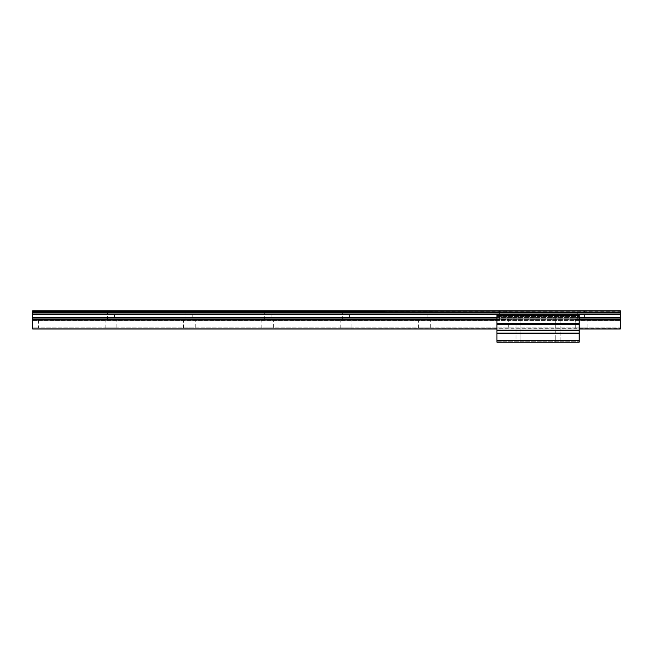 <?xml version="1.0" encoding="UTF-8"?>
<svg xmlns="http://www.w3.org/2000/svg" width="653" height="653" viewBox="0 0 653 653"><rect width="100%" height="100%" fill="white"/><g stroke="black" fill="none" stroke-linecap="round" stroke-linejoin="round"><path stroke-width="0.49" stroke-dasharray="3.27 2.45" d="M496.917 324.598L496.917 329.169L579.195 329.169L579.195 330.287L496.917 330.287L496.917 329.169L579.195 329.169L496.917 329.169L496.917 330.287L496.917 318.795L496.917 330.287L579.195 330.287L496.917 330.287L496.917 318.795L496.917 330.287L579.195 330.287L579.195 324.598L579.195 329.169L496.917 329.169L496.917 324.484L579.195 324.484L496.917 324.598M496.917 319.913L496.917 324.484L496.917 319.913L579.195 319.913L579.195 318.795L496.917 318.795L496.917 316.517L496.917 318.77L579.195 318.795L579.195 330.287L496.917 330.287L579.195 330.287L496.917 330.287L496.917 330.785L496.917 330.287L579.195 330.287L579.195 318.795L496.917 318.795L579.195 318.795L496.917 318.795L579.195 318.795L579.195 319.913L496.917 319.913L579.195 319.913L579.195 324.484L579.195 319.913L496.917 319.913M579.195 318.795L496.917 318.795L579.195 318.795L496.917 318.795L579.195 318.77L579.195 316.517L579.195 330.287L579.195 318.795M496.917 315.089L516.033 315.089L516.082 314.591L516.033 342.172L520.931 342.172L520.931 315.081L555.213 315.089L555.27 314.591L520.882 314.591L520.931 315.089L520.882 314.591L555.27 314.591L555.213 342.172L560.111 342.172L560.111 315.081L579.195 315.089L579.195 314.591L496.917 314.591L520.882 314.591L496.917 314.591L496.917 316.174L496.917 314.591L579.195 314.591L560.062 314.591L560.111 315.089L560.062 314.591L555.27 314.591L579.195 314.591L579.195 342.172L496.917 342.172L496.917 341.756L496.917 342.172L496.917 341.756L496.917 342.172L579.195 342.172L579.195 341.756L579.195 342.172L496.917 342.172L579.195 342.172L579.195 341.756L579.195 342.172L496.917 342.172L496.917 340.515L579.195 340.515M520.931 314.591L520.931 342.172L516.033 342.172L520.931 342.172L516.033 342.172L516.033 314.591L520.931 314.591L516.033 314.591M560.111 314.591L560.111 342.172L555.213 342.172L560.111 342.172L555.213 342.172L555.213 314.591L560.111 314.591L555.213 314.591M496.917 340.515L496.917 314.591L579.195 314.591L579.195 316.517L579.195 315.089M496.917 316.174L579.195 316.174L496.917 316.174M496.917 323.847L579.195 323.847M496.917 333.152L579.195 333.152M496.917 341.756L579.195 341.756L496.917 341.756M579.195 330.785L579.195 330.287L579.195 330.785L496.917 330.785L579.195 330.785M38.527 319.056L32.65 319.056L32.65 327.904L620.35 327.904L620.35 310.828L32.65 310.828L32.65 319.056L32.65 310.828L36.078 310.828L36.078 319.056L32.65 319.056L38.527 319.056L38.527 327.904L32.65 327.904L32.65 328.647L32.65 327.904L38.527 327.904M36.078 310.828L32.65 311.236L620.35 311.236M116.887 319.056L105.133 319.056L116.887 319.056L116.887 327.904L105.133 327.904L116.887 327.904M105.133 319.056L105.133 327.904M114.438 310.828L107.582 310.828L114.438 310.828L114.438 319.056L107.582 319.056L114.438 319.056M107.582 310.828L107.582 319.056M195.247 319.056L183.493 319.056L195.247 319.056L195.247 327.904L183.493 327.904L195.247 327.904M183.493 319.056L183.493 327.904M192.798 310.828L185.942 310.828L192.798 310.828L192.798 319.056L185.942 319.056L192.798 319.056M185.942 310.828L185.942 319.056M273.607 319.056L261.853 319.056L273.607 319.056L273.607 327.904L261.853 327.904L273.607 327.904M261.853 319.056L261.853 327.904M271.158 310.828L264.302 310.828L271.158 310.828L271.158 319.056L264.302 319.056L271.158 319.056M264.302 310.828L264.302 319.056M351.967 319.056L340.213 319.056L351.967 319.056L351.967 327.904L340.213 327.904L351.967 327.904M340.213 319.056L340.213 327.904M349.518 310.828L342.662 310.828L349.518 310.828L349.518 319.056L342.662 319.056L349.518 319.056M342.662 310.828L342.662 319.056M430.327 319.056L418.573 319.056L430.327 319.056L430.327 327.904L418.573 327.904L430.327 327.904M418.573 319.056L418.573 327.904M427.878 310.828L421.022 310.828L427.878 310.828L427.878 319.056L421.022 319.056L427.878 319.056M421.022 310.828L421.022 319.056M508.687 319.056L496.933 319.056L508.687 319.056L508.687 327.904L496.933 327.904L508.687 327.904M496.933 319.056L496.933 327.904M506.238 310.828L499.382 310.828L506.238 310.828L506.238 319.056L499.382 319.056L506.238 319.056M499.382 310.828L499.382 319.056M587.047 319.056L575.293 319.056L587.047 319.056L587.047 327.904L575.293 327.904L587.047 327.904M575.293 319.056L575.293 327.904M584.598 310.828L577.742 310.828L584.598 310.828L584.598 319.056L577.742 319.056L584.598 319.056M577.742 310.828L577.742 319.056M620.35 319.994L620.35 320.452L620.35 319.994L32.65 319.994L32.65 328.998L620.35 328.998L32.65 328.998L620.35 328.647L620.35 327.904L32.65 327.904L32.65 319.056L36.078 319.056M32.65 319.994L32.65 311.236M496.917 328.998L579.195 328.998M496.917 319.994L579.195 319.994M32.65 312.73L620.35 312.73M32.65 311.979L620.35 311.979M496.917 324.484L579.195 324.484L496.917 324.484M496.917 315.587L579.195 315.587M496.917 323.447L579.195 323.447M496.917 333.552L579.195 333.552M496.917 342.107L579.195 342.107L496.917 342.107M496.917 316.517L579.195 316.517L496.917 316.517M496.917 320.092L579.195 320.092M32.65 314.028L620.35 314.028M32.65 314.46L620.35 314.46M32.65 317.619L620.35 317.619M32.65 318.052L620.35 318.052M32.65 319.554L620.35 319.554M32.65 320.435L620.35 320.435L32.65 320.435M32.65 320.092L620.35 320.092M32.65 328.9L620.35 328.9M496.917 328.9L579.195 328.9M496.917 319.554L579.195 319.554M496.917 318.052L579.195 318.052M496.917 317.619L579.195 317.619M32.65 320.452L620.35 320.452L32.65 320.452"/><path stroke-width="0.98" d="M496.917 314.591L579.195 314.591L579.195 342.172L496.917 342.172L496.917 314.591M496.917 333.152L579.195 333.152M496.917 323.847L579.195 323.847M32.65 311.236L620.35 310.828L32.65 310.828L32.65 328.998L496.917 328.998M579.195 319.994L620.35 319.994L620.35 328.998L579.195 328.998M32.65 319.994L496.917 319.994M32.65 312.73L620.35 312.73L620.35 319.994M32.65 311.979L620.35 311.979L620.35 312.73M620.35 311.236L620.35 311.979M496.917 340.515L579.195 340.515M496.917 333.552L579.195 333.552M496.917 323.447L579.195 323.447M496.917 315.587L579.195 315.587M32.65 320.092L496.917 320.092M579.195 320.092L620.35 320.092M32.65 328.9L496.917 328.9M579.195 328.9L620.35 328.9M32.65 319.554L496.917 319.554M579.195 319.554L620.35 319.554M32.65 318.052L496.917 318.052M579.195 318.052L620.35 318.052M32.65 317.619L496.917 317.619M579.195 317.619L620.35 317.619M32.65 314.46L620.35 314.46M32.65 314.028L620.35 314.028"/></g></svg>
